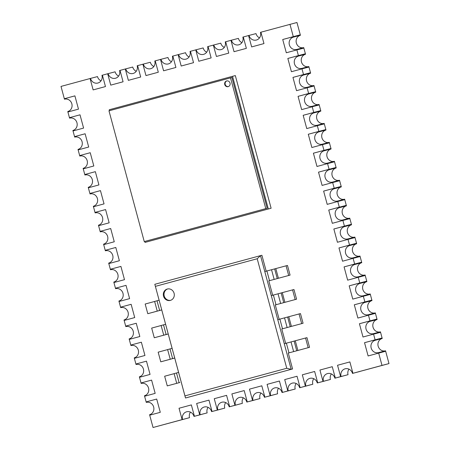 <?xml version="1.0" encoding="UTF-8"?>
<svg xmlns="http://www.w3.org/2000/svg" width="450" height="450" viewBox="0 0 450 450"><rect width="100%" height="100%" fill="white"/><g stroke="black" fill="none" stroke-linecap="round" stroke-linejoin="round"><path stroke-width="0.67" d="M170.646 300.313A5.889 5.473 75.4 0 1 164.227 295.971A5.889 5.473 75.4 0 1 167.676 288.945M163.524 296.151A5.889 5.473 75.4 0 1 167.321 289.024A5.889 5.473 75.4 0 1 174.105 293.338A5.889 5.473 75.4 0 1 170.297 300.414A5.889 5.473 75.4 0 1 163.524 296.151M155.402 286.358L257.203 258.75L286.757 368.274L184.956 395.882L154.822 284.299L185.501 397.991L291.178 369.332L260.499 255.639L154.822 284.299M184.956 395.882L185.501 397.991L186.902 397.626L292.573 368.966L291.178 369.332L286.757 368.274M257.203 258.75L260.499 255.639L261.9 255.274L266.192 271.176M268.802 280.856L290.081 275.119L268.802 280.856L272.683 295.245M275.293 304.92L296.578 299.188L275.293 304.92L279.174 319.309M281.784 328.984L303.069 323.252L281.784 328.984L285.671 343.373M288.281 353.053L309.561 347.316L288.281 353.053L292.573 368.966M161.73 309.898L147.786 313.695L161.741 309.926M161.724 309.876L159.12 300.212L157.022 300.78L154.631 301.438L157.236 311.102M147.786 313.695L145.176 304.031L154.637 301.466M267.401 281.222L264.797 271.558L266.895 270.984L286.076 265.821L288.686 275.484M290.081 275.119L287.477 265.455L286.076 265.821M154.277 337.759L151.672 328.095L165.611 324.281L168.221 333.945L167.861 334.058L168.221 333.956L154.277 337.759L168.232 333.99M170.224 359.235L167.614 349.571L172.108 348.345L174.713 358.009L160.774 361.828L174.724 358.054M174.718 358.031L174.33 358.127L174.718 358.02M160.774 361.828L158.164 352.164L167.625 349.599M179.848 382.494L167.265 385.892L179.848 382.494M181.209 382.072L178.599 372.409L176.501 372.977L174.111 373.635L176.715 383.299M167.265 385.892L164.655 376.228L174.116 373.663M273.898 305.286L271.288 295.622L273.386 295.054L292.573 289.884L295.178 299.548M296.578 299.188L293.968 289.524L292.573 289.884M280.389 329.349L277.779 319.686L279.877 319.118L299.064 313.954L301.669 323.618M303.069 323.252L300.459 313.588L299.064 313.954M286.881 353.419L284.276 343.749L286.374 343.181L305.556 338.017L308.166 347.681M309.561 347.316L306.956 337.652L305.556 338.017M226.614 80.961A2.942 2.739 75.4 0 1 230.029 83.109A2.942 2.739 75.4 0 1 228.127 86.653A2.942 2.739 75.4 0 1 224.736 84.504A2.942 2.739 75.4 0 1 226.614 80.961M226.884 80.904A2.942 2.739 -104.6 0 0 228.369 86.574M265.787 208.62L230.507 77.873L231.907 77.507L267.182 208.254L144.259 241.577L267.182 208.254M230.507 77.873L108.979 110.829L144.259 241.577M268.318 208.963L232.532 76.32L235.328 75.589L271.114 208.232L145.029 242.398L271.114 208.232M232.532 76.32L109.243 109.755L109.496 110.689M144.776 241.442L145.029 242.398M348.992 369.152A6.379 5.929 -104.6 0 0 348.041 374.687L341.055 376.515A6.379 5.929 75.4 0 1 345.167 368.792A6.379 5.929 75.4 0 1 352.502 373.41L388.991 363.583L385.543 350.792L378.551 352.62A6.379 5.929 75.4 0 1 378.501 352.631A6.379 5.929 75.4 0 1 371.16 347.985A6.379 5.929 75.4 0 1 375.227 340.301L382.219 338.473L380.43 331.841L373.438 333.669A6.379 5.929 75.4 0 1 373.387 333.681A6.379 5.929 75.4 0 1 366.047 329.034A6.379 5.929 75.4 0 1 370.114 321.351L377.106 319.528L375.317 312.896L368.325 314.719A6.379 5.929 75.4 0 1 368.274 314.736A6.379 5.929 75.4 0 1 360.934 310.089A6.379 5.929 75.4 0 1 365.001 302.406L371.993 300.577L370.333 294.418L370.204 293.946L363.212 295.768A6.379 5.929 75.4 0 1 363.161 295.785A6.379 5.929 75.4 0 1 355.821 291.139A6.379 5.929 75.4 0 1 359.887 283.455L366.879 281.627L365.22 275.468L365.091 274.995L358.099 276.823A6.379 5.929 75.4 0 1 358.048 276.834A6.379 5.929 75.4 0 1 350.707 272.188A6.379 5.929 75.4 0 1 354.774 264.504L361.766 262.682L360.107 256.523L359.978 256.044L352.986 257.873A6.379 5.929 75.4 0 1 352.935 257.884A6.379 5.929 75.4 0 1 345.594 253.237A6.379 5.929 75.4 0 1 349.661 245.554L356.653 243.731L354.994 237.572L354.864 237.099L347.873 238.922A6.379 5.929 75.4 0 1 347.822 238.939A6.379 5.929 75.4 0 1 340.481 234.292A6.379 5.929 75.4 0 1 344.548 226.609L351.54 224.781L349.881 218.621L349.751 218.149L342.759 219.977A6.379 5.929 75.4 0 1 342.709 219.988A6.379 5.929 75.4 0 1 335.368 215.342A6.379 5.929 75.4 0 1 339.435 207.658L346.427 205.83L344.767 199.676L344.638 199.198L337.646 201.026A6.379 5.929 75.4 0 1 337.596 201.037A6.379 5.929 75.4 0 1 330.255 196.391A6.379 5.929 75.4 0 1 334.322 188.708L341.314 186.885L341.19 186.407L339.525 180.253L332.533 182.076A6.379 5.929 75.4 0 1 332.483 182.093A6.379 5.929 75.4 0 1 325.142 177.441A6.379 5.929 75.4 0 1 329.209 169.757L336.201 167.934L336.077 167.462L334.412 161.303L327.42 163.125A6.379 5.929 75.4 0 1 327.369 163.142A6.379 5.929 75.4 0 1 320.029 158.496A6.379 5.929 75.4 0 1 324.101 150.812L331.088 148.984L329.428 142.824L329.299 142.352L322.307 144.18A6.379 5.929 75.4 0 1 322.262 144.191A6.379 5.929 75.4 0 1 314.916 139.545A6.379 5.929 75.4 0 1 318.988 131.861L325.974 130.033L324.315 123.879L324.186 123.401L317.194 125.229A6.379 5.929 75.4 0 1 317.149 125.241A6.379 5.929 75.4 0 1 309.803 120.594A6.379 5.929 75.4 0 1 313.875 112.911L320.861 111.088L320.738 110.616L319.072 104.456L312.086 106.279A6.379 5.929 75.4 0 1 312.036 106.296A6.379 5.929 75.4 0 1 304.689 101.649A6.379 5.929 75.4 0 1 308.762 93.966L315.748 92.138L315.624 91.665L313.959 85.506L306.973 87.334A6.379 5.929 75.4 0 1 306.923 87.345A6.379 5.929 75.4 0 1 299.576 82.699A6.379 5.929 75.4 0 1 303.649 75.015L310.641 73.187L308.846 66.555L301.86 68.383A6.379 5.929 75.4 0 1 301.809 68.394A6.379 5.929 75.4 0 1 294.463 63.748A6.379 5.929 75.4 0 1 298.536 56.064L305.527 54.242L303.733 47.61L296.747 49.432A6.379 5.929 75.4 0 1 296.696 49.444A6.379 5.929 75.4 0 1 289.35 44.797A6.379 5.929 75.4 0 1 293.423 37.114L300.414 35.291L296.961 22.5L260.91 32.209L263.976 43.577L251.651 46.918L248.58 35.55L243.298 36.984L246.364 48.352L234.034 51.694L230.968 40.326L225.686 41.76L228.752 53.128L216.422 56.469L213.356 45.101L208.074 46.536L211.14 57.904L198.81 61.251L195.744 49.877L190.457 51.311L193.528 62.679L181.198 66.026L178.132 54.652L172.845 56.087L175.916 67.455L163.586 70.802L160.521 59.434L155.233 60.863L158.304 72.231L145.974 75.578L142.903 64.209L137.621 65.638L140.692 77.012L128.362 80.353L125.291 68.985L120.009 70.414L123.075 81.788L110.751 85.129L107.679 73.761L102.397 75.195L105.463 86.563L93.139 89.904L90.067 78.536L61.009 86.417L64.333 98.736L74.897 95.867L78.48 109.131L67.911 111.999L69.446 117.681L80.01 114.817L83.593 128.081L73.024 130.95L74.559 136.631L85.123 133.768L88.701 147.032L78.137 149.895L79.667 155.582L90.236 152.713L93.814 165.977L83.25 168.846L84.78 174.532L95.349 171.664L98.927 184.928L88.363 187.796L89.893 193.477L100.462 190.614L104.04 203.878L93.476 206.741L95.006 212.428L105.576 209.565L109.153 222.829L98.589 225.692L100.119 231.379L110.689 228.51L114.266 241.774L103.703 244.643L105.233 250.324L115.802 247.461L119.379 260.724L108.81 263.593L110.346 269.274L120.915 266.411L124.492 279.675L113.923 282.538L115.459 288.225L126.028 285.356L129.606 298.626L119.036 301.489L120.572 307.176L131.141 304.307L134.719 317.571L124.149 320.439L125.685 326.121L136.254 323.257L139.832 336.521L129.263 339.384L130.798 345.071L141.368 342.208L144.945 355.472L134.376 358.335L135.911 364.022L146.481 361.153L150.058 374.417L139.489 377.286L141.024 382.973L151.594 380.104L155.171 393.368L144.602 396.236L146.138 401.918L156.701 399.054L160.284 412.318L149.715 415.181L153.039 427.5L182.098 419.619L179.032 408.251L191.362 404.904L194.428 416.278L199.71 414.844L196.644 403.476L208.974 400.129L212.04 411.497L217.322 410.068L214.256 398.7L226.586 395.353L229.652 406.721L234.939 405.293L231.868 393.919L244.198 390.577L247.264 401.946L252.551 400.517L249.48 389.143L261.81 385.802L264.876 397.17L270.163 395.736L267.092 384.368L279.422 381.026L282.493 392.394L287.775 390.96L284.709 379.592L297.034 376.251L300.105 387.619L305.387 386.184L302.321 374.816L314.646 371.475L317.717 382.843L322.999 381.409L319.933 370.041L332.263 366.694L335.329 378.067L340.611 376.633L337.545 365.265L349.875 361.918L352.941 373.292L381.999 365.411L378.681 353.093L368.111 355.956L364.534 342.692L375.098 339.829L373.567 334.142L362.998 337.011L359.421 323.741L369.984 320.878L368.454 315.191L357.885 318.06L354.308 304.796L364.871 301.928L363.341 296.246L352.772 299.109L349.194 285.846L359.758 282.983L358.228 277.296L347.659 280.159L344.081 266.895L354.651 264.032L353.115 258.345L342.546 261.214L338.968 247.95L349.537 245.081L348.002 239.4L337.433 242.263L333.855 228.999L344.424 226.131L342.889 220.449L332.319 223.312L328.742 210.049L339.311 207.186L337.776 201.499L327.206 204.368L323.629 191.098L334.198 188.235L332.662 182.548L322.093 185.417L318.516 172.153L329.085 169.284L327.549 163.603L316.98 166.466L313.402 153.203L323.972 150.339L322.436 144.653L311.867 147.516L308.289 134.252L318.859 131.389L317.323 125.702L306.759 128.571L303.176 115.307L313.746 112.438L312.21 106.751L301.646 109.62L298.063 96.356L308.632 93.487L307.097 87.806L296.533 90.669L292.95 77.406L303.519 74.543L301.984 68.856L291.42 71.719L287.837 58.455L298.406 55.592L296.871 49.905L286.307 52.774L282.724 39.51L293.293 36.641L289.969 24.328M293.423 37.114L293.293 36.641L300.285 34.819L282.724 39.51L286.307 52.774L296.871 49.905L296.747 49.432M303.863 48.083L296.871 49.905L303.863 48.083M298.536 56.064L298.406 55.592L305.398 53.764L287.837 58.455L291.42 71.719L301.984 68.856L301.86 68.383M308.976 67.028L301.984 68.856L308.976 67.028M303.649 75.015L303.519 74.543L310.511 72.714L292.95 77.406L296.533 90.669L307.097 87.806L306.973 87.334M314.089 85.978L307.097 87.806L314.089 85.978M308.762 93.966L308.632 93.487L315.624 91.665L298.063 96.356L301.646 109.62L312.21 106.751L312.086 106.279M319.202 104.929L312.21 106.751L319.202 104.929M313.875 112.911L313.746 112.438L320.738 110.616L303.176 115.307L306.759 128.571L317.323 125.702L317.194 125.229M324.315 123.879L317.323 125.702L324.315 123.879M318.988 131.861L318.859 131.389L325.851 129.561L308.289 134.252L311.867 147.516L322.436 144.653L322.307 144.18M329.428 142.824L322.436 144.653L329.428 142.824M324.101 150.812L323.972 150.339L330.964 148.511L313.402 153.203L316.98 166.466L327.549 163.603L327.42 163.125M334.541 161.775L327.549 163.603L334.541 161.775M329.209 169.757L329.085 169.284L336.077 167.462L318.516 172.153L322.093 185.417L332.662 182.548L332.533 182.076M339.654 180.726L332.662 182.548L339.654 180.726M334.322 188.708L334.198 188.235L341.19 186.407L323.629 191.098L327.206 204.368L337.776 201.499L337.646 201.026M344.767 199.676L337.776 201.499L344.767 199.676M339.435 207.658L339.311 207.186L346.298 205.357L328.742 210.049L332.319 223.312L342.889 220.449L342.759 219.977M349.881 218.621L342.889 220.449L349.881 218.621M344.548 226.609L344.424 226.131L351.411 224.308L333.855 228.999L337.433 242.263L348.002 239.4L347.873 238.922M354.994 237.572L348.002 239.4L354.994 237.572M349.661 245.554L349.537 245.081L356.524 243.259L338.968 247.95L342.546 261.214L353.115 258.345L352.986 257.873M360.107 256.523L353.115 258.345L360.107 256.523M354.774 264.504L354.651 264.032L361.637 262.204L344.081 266.895L347.659 280.159L358.228 277.296L358.099 276.823M365.22 275.468L358.228 277.296L365.22 275.468M359.887 283.455L359.758 282.983L366.75 281.154L349.194 285.846L352.772 299.109L363.341 296.246L363.212 295.768M370.333 294.418L363.341 296.246L370.333 294.418M365.001 302.406L364.871 301.928L371.863 300.105L354.308 304.796L357.885 318.06L368.454 315.191L368.325 314.719M375.441 313.369L368.454 315.191L375.441 313.369M370.114 321.351L369.984 320.878L376.976 319.05L359.421 323.741L362.998 337.011L373.567 334.142L373.438 333.669M380.554 332.319L373.567 334.142L380.554 332.319M375.227 340.301L375.098 339.829L382.089 338.001L364.534 342.692L368.111 355.956L378.681 353.093L378.551 352.62M385.667 351.264L378.681 353.093L385.667 351.264M388.991 363.583L381.999 365.411M352.502 373.41L359.933 371.464L352.941 373.292L349.875 361.918L337.545 365.265L340.611 376.633L341.055 376.515M331.38 373.928A6.379 5.929 -104.6 0 0 330.429 379.463L323.438 381.291A6.379 5.929 75.4 0 1 327.555 373.567A6.379 5.929 75.4 0 1 334.89 378.186L348.041 374.687M334.89 378.186L342.321 376.239L335.329 378.067L332.263 366.694L319.933 370.041L322.999 381.409L323.438 381.291M313.768 378.709A6.379 5.929 -104.6 0 0 312.817 384.238L305.826 386.066A6.379 5.929 75.4 0 1 309.938 378.343A6.379 5.929 75.4 0 1 317.278 382.961L330.429 379.463M317.278 382.961L324.709 381.015L317.717 382.843L314.646 371.475L302.321 374.816L305.387 386.184L305.826 386.066M296.156 383.484A6.379 5.929 -104.6 0 0 295.206 389.019L288.214 390.842A6.379 5.929 75.4 0 1 292.326 383.119A6.379 5.929 75.4 0 1 299.661 387.737L312.817 384.238M299.661 387.737L307.097 385.791L300.105 387.619L297.034 376.251L284.709 379.592L287.775 390.96L288.214 390.842M278.544 388.26A6.379 5.929 -104.6 0 0 277.594 393.795L270.602 395.618A6.379 5.929 75.4 0 1 274.714 387.894A6.379 5.929 75.4 0 1 282.049 392.512L295.206 389.019M282.049 392.512L289.479 390.566L282.493 392.394L279.422 381.026L267.092 384.368L270.163 395.736L270.602 395.618M260.933 393.036A6.379 5.929 -104.6 0 0 259.982 398.571L252.99 400.393A6.379 5.929 75.4 0 1 257.102 392.67A6.379 5.929 75.4 0 1 264.437 397.288L277.594 393.795M264.437 397.288L271.868 395.348L264.876 397.17L261.81 385.802L249.48 389.143L252.551 400.517L252.99 400.393M243.321 397.811A6.379 5.929 -104.6 0 0 242.37 403.346L235.378 405.169A6.379 5.929 75.4 0 1 239.49 397.446A6.379 5.929 75.4 0 1 246.825 402.064L259.982 398.571M246.825 402.064L254.256 400.123L247.264 401.946L244.198 390.577L231.868 393.919L234.939 405.293L235.378 405.169M225.709 402.587A6.379 5.929 -104.6 0 0 224.758 408.122L217.766 409.95A6.379 5.929 75.4 0 1 221.878 402.221A6.379 5.929 75.4 0 1 229.213 406.845L242.37 403.346M229.213 406.845L236.644 404.899L229.652 406.721L226.586 395.353L214.256 398.7L217.322 410.068L217.766 409.95M208.091 407.363A6.379 5.929 -104.6 0 0 207.141 412.897L200.154 414.726A6.379 5.929 75.4 0 1 204.266 406.997A6.379 5.929 75.4 0 1 211.601 411.621L224.758 408.122M211.601 411.621L219.032 409.674L212.04 411.497L208.974 400.129L196.644 403.476L199.71 414.844L200.154 414.726M190.479 412.138A6.379 5.929 -104.6 0 0 189.529 417.673L182.542 419.501A6.379 5.929 75.4 0 1 186.654 411.778A6.379 5.929 75.4 0 1 193.989 416.396L207.141 412.897M193.989 416.396L201.42 414.45L194.428 416.278L191.362 404.904L179.032 408.251L182.098 419.619L182.542 419.501M153.039 427.5L189.529 417.673M136.041 364.494A6.379 5.929 75.4 0 1 136.091 364.483A6.379 5.929 75.4 0 1 143.432 369.129A6.379 5.929 75.4 0 1 139.359 376.813L139.489 377.286L150.058 374.417L146.481 361.153L135.911 364.022L136.136 364.466M115.588 288.697A6.379 5.929 75.4 0 1 115.639 288.686A6.379 5.929 75.4 0 1 122.979 293.332A6.379 5.929 75.4 0 1 118.913 301.016L119.036 301.489L129.606 298.626L126.028 285.356L115.459 288.225L115.689 288.669M95.136 212.901A6.379 5.929 75.4 0 1 95.186 212.889A6.379 5.929 75.4 0 1 102.527 217.536A6.379 5.929 75.4 0 1 98.46 225.219L98.589 225.692L109.153 222.829L105.576 209.565L95.006 212.428L95.237 212.878M74.683 137.104A6.379 5.929 75.4 0 1 74.734 137.093A6.379 5.929 75.4 0 1 82.08 141.739A6.379 5.929 75.4 0 1 78.008 149.422L78.137 149.895L88.701 147.032L85.123 133.768L74.559 136.631L74.784 137.081M69.57 118.159A6.379 5.929 75.4 0 1 69.621 118.142A6.379 5.929 75.4 0 1 76.967 122.788A6.379 5.929 75.4 0 1 72.894 130.472L73.024 130.95L83.593 128.081L80.01 114.817L69.446 117.681L69.671 118.131M90.022 193.956A6.379 5.929 75.4 0 1 90.073 193.939A6.379 5.929 75.4 0 1 97.414 198.585A6.379 5.929 75.4 0 1 93.347 206.269L93.476 206.741L104.04 203.878L100.462 190.614L89.893 193.477L90.124 193.928M110.475 269.747A6.379 5.929 75.4 0 1 110.526 269.736A6.379 5.929 75.4 0 1 117.866 274.382A6.379 5.929 75.4 0 1 113.799 282.066L113.923 282.538L124.492 279.675L120.915 266.411L110.346 269.274L110.576 269.724M130.928 345.544A6.379 5.929 75.4 0 1 130.978 345.532A6.379 5.929 75.4 0 1 138.319 350.179A6.379 5.929 75.4 0 1 134.252 357.863L134.376 358.335L144.945 355.472L141.368 342.208L130.798 345.071L131.029 345.521M141.154 383.445A6.379 5.929 75.4 0 1 141.199 383.428A6.379 5.929 75.4 0 1 148.545 388.074A6.379 5.929 75.4 0 1 144.472 395.758L144.602 396.236L155.171 393.368L151.594 380.104L141.024 382.973L141.249 383.417M120.701 307.648A6.379 5.929 75.4 0 1 120.752 307.631A6.379 5.929 75.4 0 1 128.093 312.277A6.379 5.929 75.4 0 1 124.026 319.967L124.149 320.439L134.719 317.571L131.141 304.307L120.572 307.176L120.802 307.62M100.249 231.851A6.379 5.929 75.4 0 1 100.299 231.84A6.379 5.929 75.4 0 1 107.64 236.486A6.379 5.929 75.4 0 1 103.573 244.17L103.703 244.643L114.266 241.774L110.689 228.51L100.119 231.379L100.35 231.823M79.796 156.054A6.379 5.929 75.4 0 1 79.847 156.043A6.379 5.929 75.4 0 1 87.188 160.689A6.379 5.929 75.4 0 1 83.121 168.373L83.25 168.846L93.814 165.977L90.236 152.713L79.667 155.582L79.897 156.026M64.457 99.208A6.379 5.929 75.4 0 1 64.508 99.197A6.379 5.929 75.4 0 1 71.854 103.843A6.379 5.929 75.4 0 1 67.781 111.527L67.911 111.999L78.48 109.131L74.897 95.867L64.333 98.736L64.558 99.18M84.909 175.005A6.379 5.929 75.4 0 1 84.96 174.988A6.379 5.929 75.4 0 1 92.301 179.634A6.379 5.929 75.4 0 1 88.234 187.318L88.363 187.796L98.927 184.928L95.349 171.664L84.78 174.532L85.011 174.977M105.362 250.802A6.379 5.929 75.4 0 1 105.413 250.785A6.379 5.929 75.4 0 1 112.753 255.431A6.379 5.929 75.4 0 1 108.686 263.115L108.81 263.593L119.379 260.724L115.802 247.461L105.233 250.324L105.463 250.774M125.814 326.599A6.379 5.929 75.4 0 1 125.865 326.582A6.379 5.929 75.4 0 1 133.206 331.228A6.379 5.929 75.4 0 1 129.139 338.912L129.263 339.384L139.832 336.521L136.254 323.257L125.685 326.121L125.916 326.571M146.267 402.39A6.379 5.929 75.4 0 1 146.312 402.379A6.379 5.929 75.4 0 1 153.658 407.025A6.379 5.929 75.4 0 1 149.586 414.709L149.715 415.181L160.284 412.318L156.701 399.054L146.138 401.918L146.362 402.368M371.993 300.577A6.379 5.929 -104.6 0 0 367.914 308.233A6.379 5.929 -104.6 0 0 375.216 312.919M351.54 224.781A6.379 5.929 -104.6 0 0 347.462 232.436A6.379 5.929 -104.6 0 0 354.763 237.122M331.088 148.984A6.379 5.929 -104.6 0 0 327.015 156.639A6.379 5.929 -104.6 0 0 334.311 161.331M310.641 73.187A6.379 5.929 -104.6 0 0 306.562 80.848A6.379 5.929 -104.6 0 0 313.864 85.534M305.527 54.242A6.379 5.929 -104.6 0 0 301.449 61.898A6.379 5.929 -104.6 0 0 308.751 66.583M325.974 130.033A6.379 5.929 -104.6 0 0 321.902 137.694A6.379 5.929 -104.6 0 0 329.197 142.38M346.427 205.83A6.379 5.929 -104.6 0 0 342.349 213.491A6.379 5.929 -104.6 0 0 349.65 218.177M366.879 281.627A6.379 5.929 -104.6 0 0 362.801 289.282A6.379 5.929 -104.6 0 0 370.103 293.974M377.106 319.528A6.379 5.929 -104.6 0 0 373.027 327.184A6.379 5.929 -104.6 0 0 380.329 331.869M356.653 243.731A6.379 5.929 -104.6 0 0 352.575 251.387A6.379 5.929 -104.6 0 0 359.876 256.072M336.201 167.934A6.379 5.929 -104.6 0 0 332.128 175.59A6.379 5.929 -104.6 0 0 339.424 180.276M315.748 92.138A6.379 5.929 -104.6 0 0 311.676 99.793A6.379 5.929 -104.6 0 0 318.971 104.479M300.414 35.291A6.379 5.929 -104.6 0 0 296.336 42.947A6.379 5.929 -104.6 0 0 303.637 47.633M320.861 111.088A6.379 5.929 -104.6 0 0 316.789 118.744A6.379 5.929 -104.6 0 0 324.084 123.429M341.314 186.885A6.379 5.929 -104.6 0 0 337.236 194.541A6.379 5.929 -104.6 0 0 344.537 199.226M361.766 262.682A6.379 5.929 -104.6 0 0 357.688 270.338A6.379 5.929 -104.6 0 0 364.989 275.023M382.219 338.473A6.379 5.929 -104.6 0 0 378.141 346.134A6.379 5.929 -104.6 0 0 385.442 350.82M213.795 44.983L213.356 45.101L216.422 56.469L228.752 53.128L225.686 41.76L225.242 41.878A6.379 5.929 75.4 0 1 221.13 49.601A6.379 5.929 75.4 0 1 213.795 44.983L220.787 43.155A6.379 5.929 -104.6 0 0 224.291 47.413M143.347 64.086L142.903 64.209L145.974 75.578L158.304 72.231L155.233 60.863L154.794 60.981A6.379 5.929 75.4 0 1 150.683 68.709A6.379 5.929 75.4 0 1 143.347 64.086L150.339 62.263A6.379 5.929 -104.6 0 0 153.844 66.516M90.506 78.418L90.067 78.536L93.139 89.904L105.463 86.563L102.397 75.195L101.959 75.313A6.379 5.929 75.4 0 1 97.847 83.036A6.379 5.929 75.4 0 1 90.506 78.418L97.498 76.59A6.379 5.929 -104.6 0 0 101.008 80.848M160.959 59.31L160.521 59.434L163.586 70.802L175.916 67.455L172.845 56.087L172.406 56.205A6.379 5.929 75.4 0 1 168.294 63.934A6.379 5.929 75.4 0 1 160.959 59.31L167.951 57.488A6.379 5.929 -104.6 0 0 171.456 61.74M231.407 40.208L230.968 40.326L234.034 51.694L246.364 48.352L243.298 36.984L242.859 37.102A6.379 5.929 75.4 0 1 238.742 44.826A6.379 5.929 75.4 0 1 231.407 40.208L238.399 38.379A6.379 5.929 -104.6 0 0 241.909 42.637M196.183 49.759L195.744 49.877L198.81 61.251L211.14 57.904L208.074 46.536L207.63 46.654A6.379 5.929 75.4 0 1 203.518 54.377A6.379 5.929 75.4 0 1 196.183 49.759L203.175 47.936A6.379 5.929 -104.6 0 0 206.679 52.189M125.736 68.867L125.291 68.985L128.362 80.353L140.692 77.012L137.621 65.638L137.183 65.762A6.379 5.929 75.4 0 1 133.071 73.485A6.379 5.929 75.4 0 1 125.736 68.867L132.722 67.039A6.379 5.929 -104.6 0 0 136.232 71.291M108.124 73.642L107.679 73.761L110.751 85.129L123.075 81.788L120.009 70.414L119.571 70.538A6.379 5.929 75.4 0 1 115.459 78.261A6.379 5.929 75.4 0 1 108.124 73.642L115.11 71.814A6.379 5.929 -104.6 0 0 118.62 76.073M178.571 54.534L178.132 54.652L181.198 66.026L193.528 62.679L190.457 51.311L190.018 51.429A6.379 5.929 75.4 0 1 185.906 59.152A6.379 5.929 75.4 0 1 178.571 54.534L185.563 52.712A6.379 5.929 -104.6 0 0 189.067 56.964M249.019 35.432L248.58 35.55L251.651 46.918L263.976 43.577L260.91 32.209L260.471 32.327A6.379 5.929 75.4 0 1 256.359 40.05A6.379 5.929 75.4 0 1 249.019 35.432L256.011 33.604A6.379 5.929 -104.6 0 0 259.521 37.862M159.626 310.449L157.022 300.78M269.499 280.654L266.895 270.984M274.151 279.399L271.547 269.736M277.251 278.584L274.646 268.92M278.415 278.269L275.811 268.605M166.123 334.513L163.513 324.849M172.614 358.577L170.01 348.913M179.111 382.641L176.501 372.977M275.996 304.718L273.386 295.054M280.648 303.469L278.038 293.805M283.748 302.647L281.137 292.984M284.906 302.338L282.302 292.674M282.488 328.781L279.877 319.118M287.139 327.532L284.529 317.869M290.239 326.711L287.629 317.048M291.403 326.402L288.793 316.738M288.979 352.845L286.374 343.181M293.631 351.596L291.026 341.933M296.73 350.781L294.126 341.117M297.894 350.466L295.29 340.802M163.732 335.171L161.123 325.507"/></g></svg>
